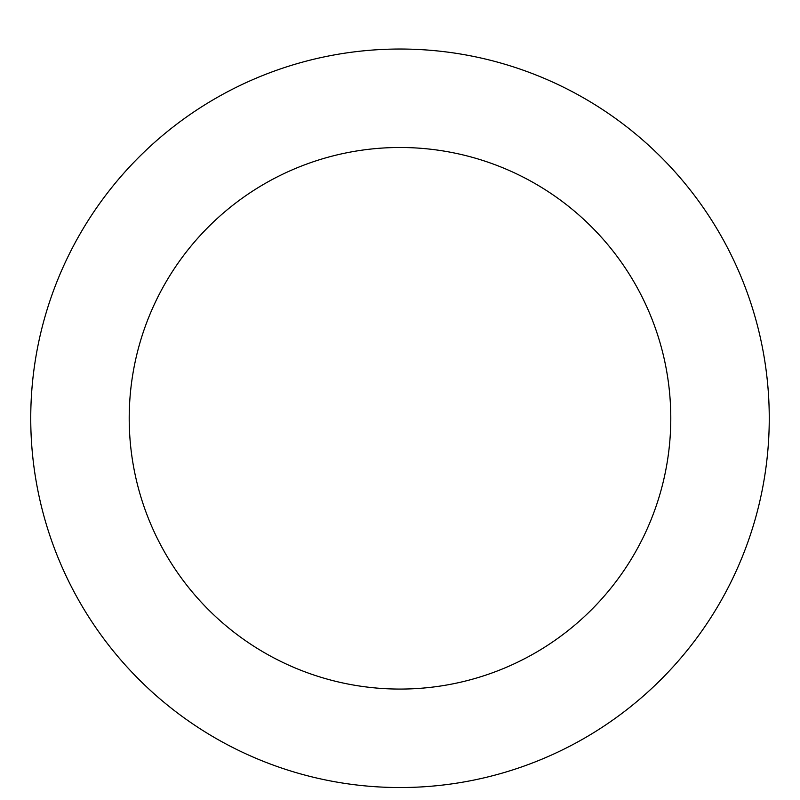 <?xml version="1.0" encoding="UTF-8"?>
<svg xmlns="http://www.w3.org/2000/svg" width="800" height="800" viewBox="0 0 800 800"><rect width="100%" height="100%" fill="white"/><g stroke="black" fill="none" stroke-linecap="round" stroke-linejoin="round"><path stroke-width="1.2" d="M400 49.03A369.26 369.26 0 0 1 719.79 602.91A369.26 369.26 0 0 1 80.21 602.91A369.26 369.26 0 0 1 400 49.03M400 147.49A270.79 270.79 0 0 1 634.51 553.68A270.79 270.79 0 0 1 165.49 553.68A270.79 270.79 0 0 1 400 147.49"/></g></svg>
